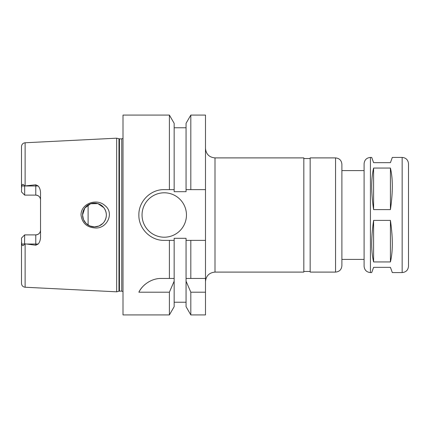 <?xml version="1.0" encoding="UTF-8"?>
<svg xmlns="http://www.w3.org/2000/svg" width="430" height="430" viewBox="0 0 430 430"><rect width="100%" height="100%" fill="white"/><g stroke="black" fill="none" stroke-linecap="round" stroke-linejoin="round"><path stroke-width="0.64" d="M370.434 272.572C366.58 272.201 364.468 270.083 364.092 266.229L364.092 163.771C364.468 159.917 366.58 157.799 370.434 157.428L370.434 272.572L371.703 272.572L373.606 267.342L390.418 267.342L392.321 272.572L402.158 272.572C406.011 272.201 408.124 270.083 408.5 266.229L408.5 163.771C408.124 159.917 406.011 157.799 402.158 157.428L402.158 272.572M373.606 261.94C371.085 251.561 371.085 237.715 373.606 220.397L390.418 220.397C392.945 237.715 392.945 251.561 390.418 261.94L373.606 261.94L373.606 220.397M373.606 209.603C371.085 192.285 371.085 178.439 373.606 168.06L390.418 168.06C392.945 178.439 392.945 192.285 390.418 209.603L373.606 209.603L373.606 168.06M390.418 220.397L390.418 261.94M390.418 168.06L390.418 209.603M402.158 157.428L392.321 157.428L390.418 162.658L373.606 162.658L371.703 157.428L370.434 157.428M215 157.901L215 272.099L303.822 272.099L303.822 157.901L215 157.901C209.222 157.337 206.045 154.166 205.486 148.388M303.822 158.536L310.164 158.536M335.54 157.901L310.164 157.901L310.164 272.099L335.54 272.099C339.394 271.722 341.511 269.61 341.888 265.756L341.888 164.244C341.511 160.39 339.394 158.278 335.54 157.901L335.54 272.099M341.888 170.592L364.092 170.592M205.486 240.375L186.056 240.375L186.056 238.311L174.161 238.311L174.161 240.375L164.244 240.375C150.645 240.687 138.562 228.604 138.869 215C138.562 201.396 150.645 189.313 164.244 189.625L174.161 189.625L174.161 191.689L186.056 191.689L186.056 123.335L190.818 115.079L205.486 115.079L205.486 314.921L190.818 314.921L190.818 292.196L186.056 281.166L186.056 306.665L190.818 314.921M95.057 227.954C86.763 227.336 82.092 223.019 81.033 215C80.845 203.492 96.771 197.988 104.829 205.475C114.848 212.877 106.876 229.115 95.057 227.954M82.565 215A11.895 11.895 0 0 0 100.405 225.304A11.895 11.895 0 0 0 100.405 204.696A11.895 11.895 0 0 0 82.565 215L83.468 219.558L86.048 223.412L89.902 225.986L94.46 226.895L99.018 225.986L102.872 223.412L103.861 222.288C107.167 217.429 107.167 212.571 103.861 207.712L97.879 203.61L90.633 203.739L84.812 208.045L82.565 215M21.5 238.059L24.671 234.887L24.037 235.522L24.671 234.887L24.537 244.025C23.37 246.148 22.414 246.148 21.667 244.025L21.5 238.059L24.671 234.887L35.776 234.887A4.757 4.757 0 0 0 40.533 230.131C40.296 232.979 38.705 234.565 35.776 234.887L35.776 244.025L38.189 244.025C39.533 242.509 40.318 240.381 40.533 237.639L40.533 192.361C40.334 189.673 39.555 187.544 38.189 185.975L35.776 184.792L35.776 195.112C38.705 195.435 40.296 197.021 40.533 199.869A4.757 4.757 0 0 0 35.776 195.112L24.671 195.112L21.5 191.941L21.667 185.975C22.414 183.852 23.37 183.852 24.537 185.975L35.776 184.792M123.007 138.385L121.738 138.869L119.459 138.869L116.664 138.186L25.117 142.765C22.903 143.072 21.699 144.34 21.5 146.565L21.5 187.733M26.112 244.025L35.776 244.025L35.776 245.207L24.671 243.788M21.5 242.267L21.5 283.435C21.699 285.66 22.903 286.928 25.117 287.235L116.664 291.814L116.664 138.186M35.776 245.207L38.189 244.025M21.5 191.941L24.671 195.112L24.671 186.212M174.161 240.375L174.161 281.166L169.393 292.196L169.393 314.921L123.007 314.921L123.007 115.079L169.393 115.079L169.393 189.625M169.393 292.196L138.869 292.196C141.551 286.224 150.258 278.274 161.427 278.441L174.161 278.441M169.393 240.375L169.393 278.441M174.161 281.166L174.161 306.665L169.393 314.921M186.056 281.166L186.056 278.441L205.486 278.441M186.056 240.375L186.056 278.441M205.486 292.196L190.818 292.196M145.464 284.096A25.375 25.375 0 0 0 138.869 292.196M190.818 240.375L190.818 278.441M190.818 115.079L190.818 189.625L205.486 189.625M186.056 189.625L190.818 189.625M169.393 115.079L174.161 123.335L174.161 189.625M186.453 215A22.204 22.204 0 0 1 153.144 234.232A22.204 22.204 0 0 1 153.144 195.768A22.204 22.204 0 0 1 186.453 215M88.112 204.943L88.112 225.057M25.117 142.765L25.117 186.099M21.667 244.025L24.537 244.025M25.117 243.901L25.117 287.235M21.667 185.975L24.537 185.975M26.112 185.975L38.189 185.975M35.776 234.887A4.757 4.757 0 0 0 40.533 230.131M118.965 138.804L118.965 291.196L116.664 291.814M119.459 138.869L119.459 291.131L118.965 291.196M121.738 138.869L121.738 291.131L123.007 291.615M215 272.099C209.222 272.663 206.051 275.834 205.486 281.612M303.822 271.464L310.164 271.464M341.888 259.408L364.092 259.408M174.161 302.236L186.056 302.236M174.161 127.764L186.056 127.764M119.459 291.131L121.738 291.131"/></g></svg>
